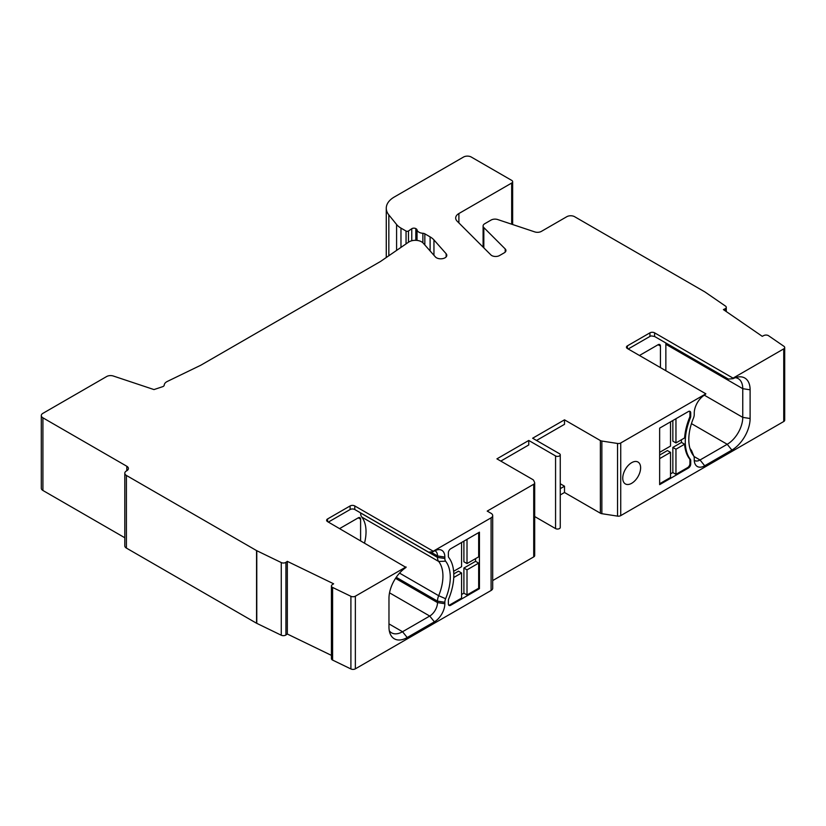 <?xml version="1.0" encoding="UTF-8"?>
<svg xmlns="http://www.w3.org/2000/svg" width="826" height="826" viewBox="0 0 826 826"><rect width="100%" height="100%" fill="white"/><g stroke="black" fill="none" stroke-linecap="round" stroke-linejoin="round"><path stroke-width="1.24" d="M448.714 598.891A3.294 1.9 120 0 0 448.373 600.502L448.373 603.93A3.294 1.9 120 0 0 449.055 605.437A3.294 1.9 120 0 0 450.707 605.272L479.441 588.68L479.441 532.171L450.707 548.763A3.294 1.9 120 0 0 448.373 552.8L448.373 556.228A3.294 1.9 120 0 0 448.714 557.447A48.331 27.908 -60 0 1 453.804 575.226A48.331 27.908 -60 0 1 448.714 598.891M453.794 573.894L458.471 571.189L461.579 572.986L453.753 577.498M461.579 572.986L461.579 598.096L449.922 604.828A3.294 1.9 -60 0 1 448.714 605.128M453.629 571.293L461.579 566.708L461.579 542.486M463.902 541.144L463.902 561.773L467.01 563.569L478.667 556.838L478.667 532.625M467.01 563.569L467.01 539.347M475.559 558.634L475.559 561.329L478.667 563.115L478.667 588.236L479.441 588.68M478.667 563.115L467.01 569.847L467.01 594.957L478.667 588.236M475.559 561.329L463.902 568.051L463.902 593.161L467.01 594.957M463.902 568.051L467.01 569.847M463.902 593.161L461.579 594.513M406.041 566.935L355.356 596.196A3.294 1.9 180 0 1 350.905 596.3L332.599 587.441A3.294 1.9 180 0 1 331.422 585.985A3.294 1.9 180 0 1 332.197 584.756L333.611 583.786L287.324 561.36L285.92 562.341A3.294 1.9 180 0 1 281.274 562.568L256.783 550.705A3.294 1.9 180 0 1 256.566 550.591L126.409 475.446A5.493 3.17 180 0 1 124.798 473.205A5.493 3.17 180 0 1 126.409 470.965L126.801 470.737A5.493 3.17 0 0 0 128.402 468.497A5.493 3.17 0 0 0 126.801 466.256L42.911 417.822A5.493 3.17 180 0 1 41.3 415.581A5.493 3.17 180 0 1 42.911 413.341L106.688 376.511A5.493 3.17 0 0 1 113.317 376.016L153.987 389.573L162.588 386.702A3.294 1.9 0 0 0 164.229 385.123A8.787 5.07 180 0 1 167.368 381.416L200.501 365.371A10.986 6.34 0 0 0 201.214 364.989L380.177 261.666A10.986 6.34 0 0 0 380.817 261.264L408.622 242.132A8.787 5.07 180 0 1 421.57 241.811A8.787 5.07 180 0 1 423.18 243.092L435.374 256.907A6.04 3.49 0 0 0 436.489 257.795A6.04 3.49 0 0 0 443.077 258.548A6.04 3.49 0 0 0 446.804 255.327A6.04 3.49 0 0 0 446.143 253.737L433.949 239.922A20.867 12.049 0 0 0 430.109 236.876L424.832 233.82A3.242 1.879 0 0 0 422.881 233.283A6.587 3.81 180 0 1 418.927 232.189A6.587 3.81 180 0 1 417.037 229.907A3.294 1.9 0 0 0 416.087 228.771L415.819 228.616A2.746 1.59 0 0 0 411.771 228.719L408.478 230.981A1.652 0.95 180 0 1 406.051 231.043L400.971 228.11A21.972 12.679 180 0 1 396.594 224.507L388.839 214.915A27.465 15.859 180 0 1 386.269 208.214A27.465 15.859 180 0 1 394.312 197.001L463.52 157.043A5.493 3.17 180 0 1 471.285 157.043L511.676 180.367A3.294 1.9 180 0 1 512.647 181.71A3.294 1.9 180 0 1 511.676 183.052L458.895 213.531A10.986 6.34 0 0 0 455.684 218.012A10.986 6.34 0 0 0 457.15 221.182L490.871 254.893A5.493 3.17 0 0 0 491.738 255.554A5.493 3.17 0 0 0 499.513 255.554L504.335 252.766A5.493 3.17 0 0 0 505.946 250.526A5.493 3.17 0 0 0 505.202 248.946L483.829 227.573A5.493 3.17 180 0 1 483.096 225.983A5.493 3.17 180 0 1 484.707 223.743L491.088 220.057A5.493 3.17 180 0 1 497.717 219.551L534.732 231.889A5.493 3.17 0 0 0 541.36 231.394L566.822 216.691A5.493 3.17 180 0 1 574.597 216.691L704.754 291.836A3.294 1.9 180 0 1 704.95 291.96L725.496 306.095A3.294 1.9 180 0 1 726.271 307.324A3.294 1.9 180 0 1 725.094 308.779L723.411 309.595L762.243 336.316L763.926 335.501A3.294 1.9 180 0 1 768.572 335.738L783.926 346.3A3.294 1.9 180 0 1 784.7 347.529A3.294 1.9 180 0 1 783.74 348.871L733.054 378.132L654.595 332.837A3.294 1.9 0 0 0 649.938 332.837L627.409 345.846A3.294 1.9 0 0 0 626.449 347.188A3.294 1.9 0 0 0 627.409 348.531L705.869 393.826L620.729 442.984A3.294 1.9 180 0 1 617.549 443.469L601.855 441.043A3.294 1.9 180 0 1 600.378 440.557L564.499 419.835L532.646 438.224L559.45 453.701A2.746 1.59 180 0 1 560.255 454.816A2.746 1.59 180 0 1 558.552 456.282A2.746 1.59 180 0 1 555.568 455.942L528.764 440.464L496.922 458.853L532.801 479.565A3.294 1.9 180 0 1 533.658 480.422L534.577 482.405A3.294 1.9 180 0 1 534.69 482.9A3.294 1.9 180 0 1 533.72 484.243L487.206 511.098L491.098 513.338A5.493 3.17 180 0 1 492.699 515.579A5.493 3.17 180 0 1 491.098 517.83L433.227 551.231L354.777 505.946A3.294 1.9 0 0 0 350.11 505.946L327.592 518.945A3.294 1.9 0 0 0 326.621 520.287A3.294 1.9 0 0 0 327.592 521.64L406.041 567.452A25.771 14.878 120 0 0 388.974 598.303L388.974 627.006A25.771 14.878 120 0 0 390.182 633.821A25.771 14.878 120 0 0 407.208 637.527L434.393 621.833A14.785 8.539 120 0 0 444.853 603.723L444.853 602.278A7.176 4.14 -60 0 1 445.617 598.726A43.355 25.028 120 0 0 445.617 561.184A7.176 4.14 -60 0 1 444.853 558.521L444.853 557.085A14.785 8.539 120 0 0 438.121 549.682A14.785 8.539 120 0 0 434.393 551.045L433.227 551.231M492.699 515.579L492.699 588.236A5.493 3.17 0 0 1 491.098 590.476L355.356 668.843A3.294 1.9 0 0 1 350.905 668.957L350.905 596.3M41.3 415.581L41.3 488.228A5.493 3.17 0 0 0 42.911 490.468L124.798 537.747M124.798 473.205L124.798 545.852A5.493 3.17 0 0 0 126.409 548.092L256.566 623.248A3.294 1.9 0 0 0 256.783 623.351L281.274 635.225A3.294 1.9 0 0 0 285.92 634.987L287.324 634.017L331.422 655.379M331.422 585.985L331.422 658.632A3.294 1.9 0 0 0 332.599 660.088L350.905 668.957M534.69 482.9L534.69 555.547A3.294 1.9 0 0 1 533.72 556.9L492.699 580.575M560.255 454.816L560.255 527.463A2.746 1.59 0 0 1 558.552 528.929A2.746 1.59 0 0 1 555.568 528.588L534.69 516.539M560.255 494.939L564.499 492.492L600.378 513.204A3.294 1.9 0 0 0 601.855 513.7L617.549 516.126A3.294 1.9 0 0 0 620.729 515.63L783.74 421.518A3.294 1.9 0 0 0 784.7 420.176L784.7 347.529M689.865 448.188A39.545 22.829 120 0 0 691.094 449.974L693.468 455.632A43.355 25.028 120 0 1 690.825 451.017A43.355 25.028 120 0 1 693.468 418.09A7.176 4.14 -60 0 0 694.243 414.538L694.243 413.093A14.785 8.539 120 0 1 704.702 394.983L705.869 393.826M693.468 455.632A7.176 4.14 -60 0 1 693.912 456.396A7.176 4.14 -60 0 1 694.243 458.296L694.243 459.731A14.785 8.539 120 0 0 694.934 463.644A14.785 8.539 120 0 0 704.702 465.771L731.888 450.077A25.771 14.878 120 0 0 750.111 418.514L750.111 389.81A25.771 14.878 120 0 0 738.392 376.914A25.771 14.878 120 0 0 733.054 378.659L733.054 378.132M690.722 412.886A3.294 1.9 120 0 0 690.04 411.379A3.294 1.9 120 0 0 688.388 411.544L659.644 428.136L659.644 484.645L688.388 468.043A3.294 1.9 120 0 0 690.722 464.016L690.722 460.588A3.294 1.9 120 0 0 690.371 459.37A48.331 27.908 -60 0 1 685.281 441.59A48.331 27.908 -60 0 1 690.371 417.925A3.294 1.9 120 0 0 690.722 416.314L690.722 412.886L689.937 412.442L689.937 415.87A3.294 1.9 -60 0 1 689.596 417.481A48.331 27.908 120 0 0 684.609 437.935L675.957 442.932L675.957 418.72M622.752 478.14A12.638 7.289 120 0 0 625.365 483.922A12.638 7.289 120 0 0 635.101 480.536A12.638 7.289 120 0 0 640.615 467.826A12.638 7.289 120 0 0 638.002 462.044A12.638 7.289 120 0 0 628.266 465.42A12.638 7.289 120 0 0 622.752 478.14M564.499 492.492L564.499 486.215L560.255 483.757M536.528 440.464L564.499 424.327L564.499 419.835M560.255 488.662L564.499 486.215M500.804 461.094L528.764 444.956L528.764 440.464M628.194 348.985L649.938 336.43A3.294 1.9 180 0 1 651.415 335.934L654.595 336.481L728.387 379.082L733.054 378.659M694.253 460.33A10.986 6.34 120 0 0 694.542 460.516A10.986 6.34 120 0 0 700.035 459.979L727.221 444.285A21.972 12.689 120 0 0 742.76 417.367L742.76 388.674A21.972 12.689 120 0 0 738.207 378.618A21.972 12.689 120 0 0 735.367 377.658M665.818 342.955A21.972 12.689 -60 0 1 665.859 344.277L665.859 370.729M639.448 355.49L658.095 344.721A3.294 1.9 120 0 1 659.747 344.556A3.294 1.9 120 0 1 660.428 346.063L660.428 367.591M691.094 449.974A10.986 6.34 -60 0 1 691.765 451.141L693.912 456.396M689.596 411.234A3.294 1.9 -60 0 1 689.937 412.442M672.849 420.506L672.849 441.136L675.957 442.932M681.398 439.793A48.331 27.908 120 0 0 681.502 442.426L672.849 447.424L672.849 472.534L675.957 474.33L687.614 467.599A3.294 1.9 -60 0 0 689.937 463.562L690.722 464.016M690.722 460.588L689.937 460.134A3.294 1.9 -60 0 0 689.596 458.926A48.331 27.908 120 0 1 684.609 444.212L681.502 442.426M684.609 444.212L675.957 449.21L675.957 474.33M689.937 460.134L689.937 463.562M672.849 447.424L675.957 449.21M659.644 483.747L670.526 477.469L670.526 452.349L659.644 458.626M672.849 472.534L670.526 473.876M670.526 452.349L667.418 450.562L659.644 455.043M659.644 452.349L670.526 446.071L670.526 421.859M433.227 551.716L428.57 552.129L354.777 509.528A3.294 1.9 180 0 0 350.11 509.528L328.366 522.084M389.314 630.837A21.972 12.689 120 0 0 391.555 632.819A21.972 12.689 120 0 0 402.541 631.735L429.726 616.041A10.986 6.34 120 0 0 437.501 602.588L437.501 601.142A10.986 6.34 -60 0 1 438.678 595.701A39.545 22.829 120 0 0 442.932 576.125A39.545 22.829 120 0 0 438.678 561.463A10.986 6.34 -60 0 1 437.501 557.385L437.501 555.939A10.986 6.34 120 0 0 435.219 550.911A10.986 6.34 120 0 0 434.91 550.756M360.601 512.894L360.601 512.987A10.986 6.34 120 0 0 361.778 517.066A39.545 22.829 -60 0 1 366.032 531.727A39.545 22.829 -60 0 1 364.545 542.981M339.631 528.588L358.267 517.83A3.294 1.9 120 0 1 359.919 517.665A3.294 1.9 120 0 1 360.601 519.172L360.601 540.7M287.324 561.36L287.324 634.017M449.922 604.828L450.707 605.272M355.356 596.196L355.356 668.843M491.098 590.476L491.098 517.83M446.143 256.907L446.143 253.737M433.949 239.922L433.949 255.286M430.109 250.939L430.109 236.876M424.832 233.82L424.832 244.961M422.881 233.283L422.881 242.772M417.037 229.907L417.037 240.418M416.087 240.335L416.087 228.771M415.819 228.616L415.819 240.325M411.771 240.758L411.771 228.719M408.478 230.981L408.478 242.235M406.051 243.897L406.051 231.043M400.971 228.11L400.971 247.397M396.594 250.412L396.594 224.507M388.839 214.915L388.839 255.74M511.676 224.207L511.676 183.052M458.895 213.531L458.895 222.927M505.202 252.116L505.202 248.946M483.829 227.573L483.829 247.862M725.094 310.752L725.094 308.779M783.74 421.518L783.74 348.871M620.729 442.984L620.729 515.63M617.549 516.126L617.549 443.469M601.855 441.043L601.855 513.7M600.378 513.204L600.378 440.557M555.568 528.588L555.568 455.942M533.72 556.9L533.72 484.243M627.409 345.846L627.409 348.531M649.938 336.43L649.938 332.837M654.595 332.837L654.595 336.481M750.111 389.81L742.76 388.674L665.859 344.277M704.341 395.189L742.76 417.367L750.111 418.514M731.888 450.077L727.221 444.285L691.455 423.624M693.933 456.448L700.035 459.979L704.702 465.771M660.428 346.063L658.095 344.721M689.596 458.926L690.371 459.37M690.371 417.925L689.596 417.481M688.388 468.043L687.614 467.599M689.937 415.87L690.722 416.314M354.777 505.946L354.777 509.528M350.11 509.528L350.11 505.946M327.592 518.945L327.592 521.64M444.853 557.085L437.501 555.939L430.583 551.954M360.601 512.987L437.501 557.385L444.853 558.521M361.778 517.066L438.678 561.463L445.617 561.184M399.547 573.11L438.678 595.701L445.617 598.726M444.853 602.278L437.501 601.142L396.232 577.312M395.53 578.355L437.501 602.588L444.853 603.723M434.393 621.833L429.726 616.041L389.531 592.831M388.974 623.898L402.541 631.735L407.208 637.527M360.601 519.172L358.267 517.83M332.599 587.441L332.599 660.088M285.92 562.341L285.92 634.987M281.274 635.225L281.274 562.568M256.783 550.705L256.783 623.351M256.566 623.248L256.566 550.591M126.409 475.446L126.409 548.092M126.801 470.737L126.801 466.256M42.911 417.822L42.911 490.468M386.269 257.516L386.269 208.214M512.647 181.71L512.647 224.527M483.096 225.983L483.096 247.129M726.271 307.324L726.271 311.567"/></g></svg>
